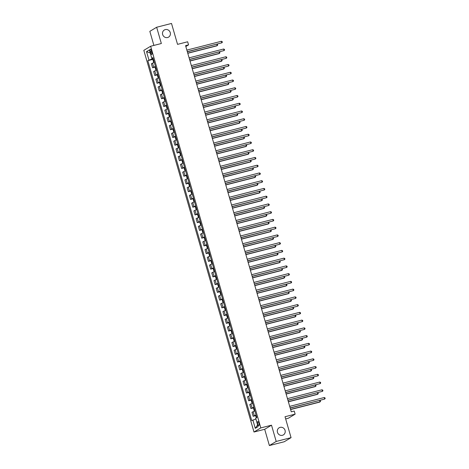 <?xml version="1.0" encoding="UTF-8"?>
<svg xmlns="http://www.w3.org/2000/svg" width="469" height="469" viewBox="0 0 469 469"><rect width="100%" height="100%" fill="white"/><g stroke="black" fill="none" stroke-linecap="round" stroke-linejoin="round"><path stroke-width="0.7" d="M280.116 427.37A4.145 3.91 -121 0 1 283.399 434.886A4.145 3.91 -121 0 1 277.654 432.846A4.145 3.91 -121 0 1 280.116 427.37M165.305 29.594A4.145 3.91 -121 0 1 168.588 37.11A4.145 3.91 -121 0 1 162.843 35.069A4.145 3.91 -121 0 1 165.305 29.594M258.917 423.237A2.069 0.662 -104.3 0 0 257.815 421.584A2.069 0.662 -104.3 0 0 257.739 423.947A2.069 0.662 -104.3 0 0 258.841 425.6A2.069 0.662 -104.3 0 0 258.917 423.237M285.662 418.934L288.318 418.254L295.136 414.15L294.239 411.055L291.267 411.811L185.577 45.634L188.55 44.877L187.653 41.776L177.546 44.362L171.513 23.45L156.652 27.249L149.834 31.353L153.891 45.423M269.382 445.55L284.243 441.751L291.061 437.647L276.2 441.446L271.51 425.184L260.805 427.916L253.987 432.019L264.692 429.287L269.382 445.55L276.2 441.446M260.805 427.916L150.643 46.249L143.825 50.353L253.987 432.019M150.256 51.502L150.649 52.868A2.005 0.639 -104.3 0 0 151.722 54.468A2.005 0.639 -104.3 0 0 151.792 52.176L151.399 50.816A2.005 0.639 -104.3 0 0 150.332 49.216A2.005 0.639 -104.3 0 0 150.256 51.502L151.505 51.185M151.868 58.285L152.062 58.947L147.835 60.671L251.736 420.652L255.886 418.958M148.949 60.003L146.533 51.637L149.371 49.925L151.786 58.291L153.058 58.162M252.85 419.984L255.265 428.344L258.102 426.638L255.687 418.272L256.801 417.603L152.9 57.623L151.786 58.291M295.136 414.15L285.029 416.736L291.061 437.647M150.643 46.249L161.348 43.517L156.652 27.249M185.83 46.513L188.55 44.877M153.199 58.66L152.062 58.947M147.835 60.671L153.369 59.252M153.375 59.258L153.029 60.179L153.562 62.037L154.278 62.395L151.399 63.749L152.566 67.776L155.608 66.997L155.262 67.923L155.802 69.781L156.499 70.104M256.039 414.954L253.16 416.296L256.203 415.516M253.16 416.296L251.994 412.269L254.878 410.926M253.805 407.209L250.921 408.552L253.964 407.772L253.623 408.698L254.157 410.557L254.86 410.873M250.921 408.552L249.76 404.524L252.639 403.182M251.566 399.465L248.687 400.807L251.73 400.028L251.39 400.954L251.923 402.812L252.627 403.129M248.687 400.807L247.526 396.78L250.405 395.437M249.332 391.721L246.454 393.063L249.496 392.283L249.15 393.204L249.69 395.068L250.393 395.385M246.454 393.063L245.293 389.036L248.154 387.64M247.099 383.976L244.22 385.319L247.263 384.539L246.917 385.459L247.456 387.318L248.001 387.716M244.22 385.319L243.053 381.291L245.938 379.949M244.865 376.232L241.981 377.574L245.023 376.795M241.981 377.574L240.82 373.547L243.698 372.204M242.625 368.487L239.747 369.83L242.79 369.05L242.444 369.971L242.983 371.829L243.687 372.151M239.747 369.83L238.586 365.802L241.465 364.46M240.392 360.743L237.513 362.08L240.556 361.306L240.21 362.226L240.749 364.085L241.447 364.407M237.513 362.08L236.347 358.052L239.213 356.663M238.158 352.999L235.274 354.335L238.316 353.562L237.976 354.482L238.51 356.34L239.061 356.739M235.274 354.335L234.113 350.308L236.98 348.918M235.919 345.254L233.04 346.591L236.083 345.817L235.737 346.738L236.276 348.596L236.822 348.995L235.925 345.917M233.04 346.591L231.879 342.563L234.758 341.227M233.685 337.51L230.807 338.847L233.849 338.067L233.503 338.993L234.043 340.852L234.74 341.174M230.807 338.847L229.64 334.819L232.524 333.482M231.452 329.76L228.567 331.102L231.61 330.323M228.567 331.102L227.406 327.075L230.285 325.738M229.212 322.015L226.334 323.358L229.376 322.578L229.036 323.504L229.57 325.363L230.273 325.685M226.334 323.358L225.173 319.33L228.034 317.935M226.978 314.271L224.1 315.614L227.143 314.834L226.797 315.76L227.336 317.619L227.881 318.017L226.984 314.939M224.1 315.614L222.933 311.586L225.818 310.244M224.745 306.527L221.86 307.869L224.903 307.089M221.86 307.869L220.7 303.842L223.578 302.499M222.505 298.782L219.627 300.125L222.669 299.345L222.329 300.266L222.863 302.13L223.566 302.446M219.627 300.125L218.466 296.097L221.345 294.755M220.272 291.038L217.393 292.38L220.436 291.601L220.09 292.521L220.629 294.38L221.333 294.702M217.393 292.38L216.227 288.353L219.093 286.958M218.038 283.294L215.154 284.636L218.196 283.856L217.856 284.777L218.39 286.635L218.941 287.034L218.044 283.956M215.154 284.636L213.993 280.609L216.86 279.213M215.799 275.549L212.92 276.886L215.963 276.112L215.623 277.032L216.156 278.891L216.707 279.29M212.92 276.886L211.759 272.864L214.638 271.522M213.565 267.805L210.687 269.142L213.729 268.368L213.383 269.288L213.923 271.146L214.626 271.469M210.687 269.142L209.526 265.114L212.404 263.777M211.331 260.061L208.453 261.397L211.496 260.623L211.15 261.544L211.689 263.402L212.387 263.725M208.453 261.397L207.286 257.37L210.171 256.033M209.098 252.316L206.213 253.653L209.256 252.879L208.916 253.799L209.45 255.658L210.153 255.98M206.213 253.653L205.053 249.625L207.931 248.289M206.858 244.572L203.98 245.908L207.022 245.129L206.677 246.055L207.216 247.913L207.919 248.236M203.98 245.908L202.819 241.881L205.68 240.491M204.625 236.822L201.746 238.164L204.789 237.384M201.746 238.164L200.58 234.137L203.464 232.794M202.391 229.077L199.507 230.42L202.549 229.64L202.209 230.566L202.743 232.425L203.446 232.741M199.507 230.42L198.346 226.392L201.224 225.05M200.152 221.333L197.273 222.675L200.316 221.896L199.97 222.822L200.509 224.68L201.213 224.997M197.273 222.675L196.112 218.648L198.991 217.305M197.918 213.588L195.04 214.931L198.082 214.151L197.736 215.078L198.276 216.936L198.973 217.253M195.04 214.931L193.873 210.903L196.74 209.508M195.684 205.844L192.8 207.187L195.843 206.407L195.503 207.327L196.036 209.186L196.587 209.584M192.8 207.187L191.639 203.159L194.518 201.817M193.445 198.1L190.566 199.442L193.609 198.663M190.566 199.442L189.406 195.415L192.284 194.072M191.211 190.355L188.333 191.698L191.375 190.918L191.03 191.839L191.569 193.697L192.267 194.019M188.333 191.698L187.166 187.67L190.051 186.328M188.978 182.611L186.093 183.948L189.136 183.174M186.093 183.948L184.933 179.92L187.799 178.531M186.738 174.867L183.86 176.203L186.902 175.429L186.562 176.35L187.096 178.208L187.647 178.607M183.86 176.203L182.699 172.176L185.566 170.786M184.505 167.122L181.626 168.459L184.669 167.685L184.323 168.606L184.862 170.464L185.407 170.863L184.51 167.785M181.626 168.459L180.459 164.431L183.344 163.095M182.271 159.378L179.387 160.715L182.429 159.935L182.089 160.861L182.629 162.72L183.326 163.042M179.387 160.715L178.226 156.687L181.104 155.35M180.032 151.628L177.153 152.97L180.196 152.191L179.856 153.117L180.389 154.975L181.093 155.298M177.153 152.97L175.992 148.943L178.871 147.606M177.798 143.883L174.919 145.226L177.962 144.446L177.616 145.372L178.156 147.231L178.859 147.553M174.919 145.226L173.759 141.198L176.62 139.803M175.564 136.139L172.686 137.481L175.728 136.702L175.383 137.628L175.922 139.486L176.467 139.885L175.57 136.807M172.686 137.481L171.519 133.454L174.404 132.111M173.331 128.395L170.446 129.737L173.489 128.957M170.446 129.737L169.286 125.71L172.164 124.367M171.091 120.65L168.213 121.993L171.255 121.213L170.909 122.133L171.449 123.998L172.152 124.314M168.213 121.993L167.052 117.965L169.93 116.623M168.858 112.906L165.979 114.248L169.022 113.469L168.676 114.389L169.215 116.248L169.913 116.57M165.979 114.248L164.812 110.221L167.679 108.826M166.624 105.162L163.74 106.504L166.782 105.724L166.442 106.645L166.976 108.503L167.527 108.902L166.624 105.824M163.74 106.504L162.579 102.477L165.457 101.134M164.385 97.417L161.506 98.754L164.549 97.98L164.203 98.9L164.742 100.759L165.446 101.081M161.506 98.754L160.345 94.732L163.224 93.39M162.151 89.673L159.272 91.009L162.315 90.236L161.969 91.156L162.508 93.014L163.206 93.337M159.272 91.009L158.106 86.982L160.99 85.645M159.917 81.928L157.033 83.265L160.076 82.491L159.736 83.412L160.269 85.27L160.973 85.593M157.033 83.265L155.872 79.238L158.751 77.901M157.678 74.184L154.799 75.521L157.842 74.747L157.502 75.667L158.035 77.526L158.739 77.848M154.799 75.521L153.639 71.493L156.517 70.157M155.444 66.44L152.566 67.776M150.268 53.026L146.533 51.637M255.265 428.344L257.604 424.908M271.51 425.184L264.692 429.287M187.354 51.795L221.843 42.82L187.313 51.649M221.397 41.266L222.165 41.618L222.341 42.239L221.843 42.82L221.397 41.266L186.861 50.101M187.782 53.284L216.772 45.868L217.235 45.593L216.848 44.256M153.768 60.413L153.984 61.152M187.741 53.132L217.235 45.593L217.733 45.012L217.106 44.186M189.587 59.54L224.076 50.564L189.546 59.393M223.631 49.016L224.399 49.362L224.581 49.984L224.076 50.564L223.631 49.016L189.101 57.845M191.827 67.284L226.316 58.308L191.78 67.137M225.865 56.761L226.633 57.107L226.814 57.728L226.316 58.308L225.865 56.761L191.334 65.59M194.06 75.034L228.55 66.053L194.019 74.882M228.104 64.505L228.872 64.851L229.048 65.472L228.55 66.053L228.104 64.505L193.568 73.334M190.015 61.029L219.011 53.613L219.469 53.337L219.087 52M156.007 68.157L156.218 68.902M189.974 60.876L219.469 53.337L219.973 52.757L219.345 51.93M157.684 74.847L158.745 77.883M192.255 68.773L221.245 61.357L221.708 61.081L221.321 59.745M158.241 75.902L158.458 76.646M192.208 68.621L221.708 61.081L222.206 60.501L221.579 59.68M194.488 76.517L223.479 69.101L223.942 68.826L223.555 67.489M160.474 83.646L160.691 84.391M194.447 76.371L223.942 68.826L224.44 68.245L223.813 67.425M196.294 82.778L230.783 73.797L196.253 82.626M230.338 72.249L231.106 72.601L231.287 73.217L230.783 73.797L230.338 72.249L195.808 81.078M196.722 84.262L225.718 76.846L226.175 76.57L225.788 75.233M162.714 91.391L162.925 92.135M196.681 84.115L226.175 76.57L226.679 75.99L226.052 75.169M198.534 90.523L233.017 81.542L198.487 90.37M232.571 79.994L233.339 80.346L233.521 80.961L233.017 81.542L232.571 79.994L198.041 88.823M198.962 92.006L227.952 84.59L228.415 84.314L228.028 82.978M164.947 99.135L165.164 99.879M198.915 91.86L228.415 84.314L228.913 83.734L228.286 82.913M200.767 98.267L235.256 89.286L200.726 98.115M234.811 87.738L235.579 88.09L235.755 88.705L235.256 89.286L234.811 87.738L200.275 96.567M201.195 99.75L230.185 92.334L230.648 92.059L230.261 90.722M167.181 106.879L167.398 107.624M201.154 99.604L230.648 92.059L231.147 91.478L230.519 90.658M203.001 106.012L237.49 97.03L202.96 105.865M237.044 95.483L237.812 95.834L237.988 96.45L237.49 97.03L237.044 95.483L202.514 104.311M168.869 113.551L169.925 116.605M203.429 107.495L232.425 100.085L232.882 99.803L232.495 98.467M169.42 114.624L169.631 115.368M203.388 107.348L232.882 99.803L233.386 99.223L232.759 98.402M205.234 113.756L239.723 104.775L205.193 113.609M239.278 103.227L240.046 103.579L240.228 104.2L239.723 104.775L239.278 103.227L204.748 112.056M205.668 115.239L234.658 107.829L235.121 107.548L234.734 106.211M171.654 122.368L171.865 123.113M205.621 115.093L235.121 107.548L235.62 106.973L234.992 106.146M207.474 121.5L241.963 112.519L207.427 121.354M241.512 110.971L242.285 111.323L242.461 111.944L241.963 112.519L241.512 110.971L206.981 119.806M173.489 128.963L173.149 129.884L173.682 131.742L174.386 132.059M207.902 122.984L236.892 115.573L237.355 115.292L236.968 113.955M173.888 130.112L174.105 130.857M207.861 122.837L237.355 115.292L237.853 114.717L237.226 113.891M209.707 129.245L244.197 120.269L209.666 129.098M243.751 118.716L244.519 119.067L244.695 119.689L244.197 120.269L243.751 118.716L209.221 127.55M210.135 130.728L239.131 123.318L239.589 123.042L239.202 121.706M176.121 137.863L176.338 138.601M210.094 130.581L239.589 123.042L240.093 122.462L239.466 121.635M211.941 136.989L246.43 128.014L211.9 136.842M245.985 126.46L246.753 126.812L246.934 127.433L246.43 128.014L245.985 126.46L211.455 135.295M177.81 144.528L178.865 147.583M212.375 138.478L241.365 131.062L241.822 130.787L241.441 129.45M178.361 145.607L178.572 146.346M212.328 138.326L241.822 130.787L242.326 130.206L241.699 129.38M214.181 144.733L248.67 135.758L214.134 144.587M248.218 134.204L248.986 134.556L249.168 135.178L248.67 135.758L248.218 134.204L213.688 143.039M214.609 146.222L243.599 138.806L244.062 138.531L243.675 137.194M180.594 153.351L180.811 154.096M214.568 146.07L244.062 138.531L244.56 137.95L243.933 137.124M216.414 152.478L250.903 143.502L216.373 152.331M250.458 141.955L251.226 142.3L251.402 142.922L250.903 143.502L250.458 141.955L215.922 150.784M216.842 153.967L245.838 146.551L246.295 146.275L245.908 144.939M182.828 161.096L183.045 161.84M216.801 153.814L246.295 146.275L246.794 145.695L246.172 144.868M218.648 160.222L253.137 151.247L218.607 160.076M252.691 149.699L253.459 150.045L253.641 150.666L253.137 151.247L252.691 149.699L218.161 158.528M219.076 161.711L248.072 154.295L248.529 154.02L248.148 152.683M185.067 168.84L185.278 169.585M219.035 161.565L248.529 154.02L249.033 153.439L248.406 152.618M220.887 167.972L255.376 158.991L220.84 167.82M254.925 157.443L255.693 157.789L255.875 158.411L255.376 158.991L254.925 157.443L220.395 166.272M221.315 169.456L250.305 162.04L250.768 161.764L250.382 160.427M186.75 175.512L187.629 178.595M187.301 176.584L187.518 177.329M221.268 169.309L250.768 161.764L251.267 161.184L250.639 160.363M223.121 175.717L257.61 166.735L223.08 175.564M257.164 165.188L257.932 165.539L258.108 166.155L257.61 166.735L257.164 165.188L222.628 174.017M189.142 183.18L188.796 184.094L189.329 185.953L190.033 186.275M223.549 177.2L252.539 169.784L253.002 169.508L252.615 168.172M189.535 184.329L189.752 185.073M223.508 177.053L253.002 169.508L253.5 168.928L252.873 168.107M225.355 183.461L259.844 174.48L225.313 183.309M259.398 172.932L260.166 173.284L260.348 173.899L259.844 174.48L259.398 172.932L224.868 181.761M225.782 184.944L254.778 177.528L255.236 177.253L254.855 175.916M191.774 192.073L191.985 192.818M225.741 184.798L255.236 177.253L255.74 176.672L255.113 175.852M227.594 191.205L262.083 182.224L227.547 191.059M261.632 180.676L262.4 181.028L262.581 181.644L262.083 182.224L261.632 180.676L227.102 189.505M193.609 198.668L193.269 199.583L193.803 201.441L194.506 201.764M193.451 198.762L194.512 201.799M228.022 192.689L257.012 185.278L257.475 184.997L257.088 183.66M194.008 199.817L194.225 200.562M227.975 192.542L257.475 184.997L257.973 184.417L257.346 183.596M229.828 198.95L264.317 189.968L229.787 198.803M263.871 188.421L264.639 188.773L264.815 189.394L264.317 189.968L263.871 188.421L229.335 197.25M230.256 200.433L259.246 193.023L259.709 192.741L259.322 191.405M196.241 207.562L196.458 208.306M230.215 200.286L259.709 192.741L260.207 192.167L259.58 191.34M232.061 206.694L266.55 197.713L232.02 206.548M266.105 196.165L266.873 196.517L267.049 197.138L266.55 197.713L266.105 196.165L231.575 204.994M232.489 208.177L261.485 200.767L261.942 200.486L261.555 199.149M197.93 214.233L198.809 217.323M198.481 215.306L198.692 216.051M232.448 208.031L261.942 200.486L262.447 199.911L261.819 199.085M234.301 214.439L268.784 205.457L234.254 214.292M268.338 203.909L269.106 204.261L269.288 204.883L268.784 205.457L268.338 203.909L233.808 212.744M200.157 222.001L201.219 225.032M234.729 215.922L263.719 208.512L264.182 208.23L263.795 206.893M200.714 223.051L200.931 223.795M234.682 215.775L264.182 208.23L264.68 207.656L264.053 206.829M236.534 222.183L271.023 213.207L236.493 222.036M270.572 211.654L271.346 212.006L271.522 212.627L271.023 213.207L270.572 211.654L236.042 220.489M236.962 223.672L265.952 216.256L266.415 215.98L266.029 214.644M202.948 230.801L203.165 231.539M236.921 223.52L266.415 215.98L266.914 215.4L266.286 214.573M238.768 229.927L273.257 220.952L238.727 229.781M272.811 219.398L273.579 219.75L273.755 220.371L273.257 220.952L272.811 219.398L238.281 228.233M204.631 237.49L205.516 240.556L204.982 240.169L204.443 238.311L204.789 237.39M239.196 231.416L268.192 224L268.649 223.725L268.262 222.388M205.188 238.545L205.399 239.284M239.155 231.264L268.649 223.725L269.153 223.144L268.526 222.318M241.002 237.672L275.491 228.696L240.96 237.525M275.045 227.148L275.813 227.494L275.995 228.116L275.491 228.696L275.045 227.148L240.515 235.977M241.435 239.161L270.425 231.745L270.889 231.469L270.502 230.132M207.421 246.289L207.632 247.034M241.388 239.008L270.889 231.469L271.387 230.889L270.76 230.062M243.241 245.416L277.73 236.44L243.194 245.269M277.279 234.893L278.053 235.239L278.228 235.86L277.73 236.44L277.279 234.893L242.749 243.722M209.098 252.979L210.165 256.015M243.669 246.905L272.659 239.489L273.122 239.213L272.735 237.877M209.655 254.034L209.872 254.778M243.628 246.753L273.122 239.213L273.62 238.633L272.993 237.812M245.475 253.166L279.964 244.185L245.434 253.014M279.518 242.637L280.286 242.983L280.462 243.604L279.964 244.185L279.518 242.637L244.988 251.466M245.903 254.649L274.898 247.233L275.356 246.958L274.969 245.621M211.888 261.778L212.105 262.523M245.862 254.503L275.356 246.958L275.86 246.377L275.233 245.557M247.708 260.911L282.197 251.929L247.667 260.758M281.752 250.382L282.52 250.733L282.701 251.349L282.197 251.929L281.752 250.382L247.222 259.21M248.142 262.394L277.132 254.978L277.589 254.702L277.208 253.366M214.128 269.523L214.339 270.267M248.095 262.247L277.589 254.702L278.094 254.122L277.466 253.301M249.948 268.655L284.437 259.674L249.901 268.502M283.985 258.126L284.753 258.478L284.935 259.093L284.437 259.674L283.985 258.126L249.455 266.955M250.376 270.138L279.366 262.722L279.829 262.447L279.442 261.11M216.361 277.267L216.578 278.011M250.335 269.992L279.829 262.447L280.327 261.866L279.7 261.045M252.181 276.399L286.67 267.418L252.14 276.247M286.225 265.87L286.993 266.222L287.169 266.838L286.67 267.418L286.225 265.87L251.689 274.699M252.609 277.883L281.605 270.466L282.062 270.191L281.676 268.854M218.595 285.011L218.812 285.756M252.568 277.736L282.062 270.191L282.561 269.611L281.933 268.79M254.415 284.144L288.904 275.162L254.374 283.997M288.458 273.615L289.226 273.966L289.408 274.582L288.904 275.162L288.458 273.615L253.928 282.444M220.283 291.683L221.339 294.737M254.843 285.627L283.839 278.217L284.296 277.935L283.915 276.599M220.835 292.756L221.046 293.5M254.802 285.48L284.296 277.935L284.8 277.355L284.173 276.534M256.654 291.888L291.143 282.907L256.607 291.741M290.692 281.359L291.46 281.711L291.642 282.332L291.143 282.907L290.692 281.359L256.162 290.188M257.082 293.371L286.072 285.961L286.536 285.68L286.149 284.343M223.068 300.5L223.285 301.245M257.035 293.225L286.536 285.68L287.034 285.105L286.407 284.278M258.888 299.632L293.377 290.651L258.847 299.486M292.932 289.103L293.7 289.455L293.875 290.077L293.377 290.651L292.932 289.103L258.396 297.932M224.909 307.095L224.563 308.016L225.097 309.874L225.8 310.191M259.316 301.116L288.306 293.705L288.769 293.424L288.382 292.087M225.302 308.244L225.519 308.989M259.275 300.969L288.769 293.424L289.267 292.849L288.64 292.023M261.122 307.377L295.611 298.401L261.081 307.23M295.165 296.848L295.933 297.199L296.115 297.821L295.611 298.401L295.165 296.848L260.635 305.682M261.55 308.86L290.546 301.45L291.003 301.174L290.622 299.838M227.541 315.995L227.752 316.733M261.509 308.713L291.003 301.174L291.507 300.594L290.88 299.767M263.361 315.121L297.85 306.146L263.314 314.975M297.399 304.592L298.167 304.944L298.348 305.565L297.85 306.146L297.399 304.592L262.869 313.427M229.224 322.66L230.279 325.715M263.789 316.61L292.779 309.194L293.242 308.919L292.855 307.582M229.775 323.739L229.992 324.478M263.742 316.458L293.242 308.919L293.741 308.338L293.113 307.512M265.595 322.865L300.084 313.89L265.554 322.719M299.638 312.336L300.406 312.688L300.582 313.31L300.084 313.89L299.638 312.336L265.102 321.171M231.616 330.328L231.27 331.249L231.803 333.107L232.507 333.43M266.023 324.355L295.013 316.938L295.476 316.663L295.089 315.326M232.008 331.483L232.225 332.228M265.982 324.202L295.476 316.663L295.974 316.083L295.347 315.256M267.828 330.61L302.317 321.634L267.787 330.463M301.872 320.087L302.64 320.433L302.816 321.054L302.317 321.634L301.872 320.087L267.342 328.916M268.256 332.099L297.252 324.683L297.709 324.407L297.323 323.071M234.248 339.228L234.459 339.972M268.215 331.946L297.709 324.407L298.214 323.827L297.586 323M270.068 338.354L304.551 329.379L270.021 338.208M304.105 327.831L304.873 328.177L305.055 328.798L304.551 329.379L304.105 327.831L269.575 336.66M270.496 339.843L299.486 332.427L299.949 332.152L299.562 330.815M236.482 346.972L236.698 347.717M270.449 339.691L299.949 332.152L300.447 331.571L299.82 330.751M272.301 346.104L306.79 337.123L272.26 345.952M306.339 335.575L307.113 335.921L307.289 336.543L306.79 337.123L306.339 335.575L271.809 344.404M272.729 347.588L301.719 340.172L302.183 339.896L301.796 338.559M238.164 353.644L239.043 356.727M238.715 354.716L238.932 355.461M272.688 347.441L302.183 339.896L302.681 339.316L302.054 338.495M274.535 353.849L309.024 344.867L274.494 353.696M308.579 343.32L309.347 343.671L309.522 344.287L309.024 344.867L308.579 343.32L274.048 352.149M274.963 355.332L303.959 347.916L304.416 347.64L304.029 346.304M240.404 361.388L241.283 364.472M240.955 362.461L241.166 363.205M274.922 355.185L304.416 347.64L304.92 347.06L304.293 346.239M276.769 361.593L311.258 352.612L276.728 361.441M310.812 351.064L311.58 351.416L311.762 352.031L311.258 352.612L310.812 351.064L276.282 359.893M277.202 363.076L306.193 355.66L306.656 355.385L306.269 354.048M243.188 370.205L243.399 370.95M277.156 362.93L306.656 355.385L307.154 354.804L306.527 353.984M279.008 369.338L313.497 360.356L278.961 369.185M313.046 358.808L313.82 359.16L313.996 359.776L313.497 360.356L313.046 358.808L278.516 367.637M245.023 376.8L244.683 377.715L245.217 379.573L245.92 379.896M244.865 376.894L245.932 379.931M279.436 370.821L308.426 363.411L308.889 363.129L308.502 361.792M245.422 377.95L245.639 378.694M279.395 370.674L308.889 363.129L309.388 362.549L308.76 361.728M281.242 377.082L315.731 368.101L281.201 376.935M315.285 366.553L316.053 366.905L316.229 367.52L315.731 368.101L315.285 366.553L280.755 375.382M281.67 378.565L310.666 371.155L311.123 370.873L310.736 369.537M247.655 385.694L247.872 386.438M281.629 378.419L311.123 370.873L311.627 370.299L311 369.472M283.475 384.826L317.964 375.845L283.434 384.68M317.519 374.297L318.287 374.649L318.469 375.27L317.964 375.845L317.519 374.297L282.989 383.126M283.909 386.309L312.899 378.899L313.356 378.618L312.975 377.281M249.344 392.365L250.223 395.455M249.895 393.438L250.106 394.183M283.862 386.163L313.356 378.618L313.861 378.043L313.233 377.217M285.715 392.571L320.204 383.589L285.668 392.424M319.752 382.042L320.52 382.393L320.702 383.015L320.204 383.589L319.752 382.042L285.222 390.876M251.572 400.133L252.639 403.164M286.143 394.054L315.133 386.644L315.596 386.362L315.209 385.026M252.129 401.183L252.345 401.927M286.102 393.907L315.596 386.362L316.094 385.788L315.467 384.961M287.948 400.315L322.438 391.339L287.907 400.168M321.992 389.786L322.76 390.138L322.936 390.759L322.438 391.339L321.992 389.786L287.456 398.621M288.376 401.804L317.372 394.388L317.83 394.112L317.443 392.776M254.362 408.933L254.579 409.671M288.335 401.652L317.83 394.112L318.328 393.532L317.701 392.705M290.182 408.059L324.671 399.084L290.141 407.913M324.226 397.53L324.994 397.882L325.175 398.503L324.671 399.084L324.226 397.53L289.695 406.365M256.285 417.914L255.857 416.443L256.203 415.522M290.61 409.548L319.606 402.132L320.063 401.857L319.682 400.52M256.602 416.677L256.813 417.416M290.569 409.396L320.063 401.857L320.567 401.276L319.94 400.45M153.68 67.108L152.519 63.081M155.913 74.852L154.752 70.825M158.153 82.597L156.986 78.569M160.386 90.341L159.226 86.314M162.62 98.085L161.459 94.058M164.853 105.83L163.693 101.802M167.093 113.574L165.926 109.547M169.327 121.319L168.166 117.291M171.56 129.063L170.399 125.035M173.8 136.807L172.633 132.78M176.033 144.558L174.873 140.53M178.267 152.302L177.106 148.274M180.506 160.046L179.34 156.019M182.74 167.791L181.579 163.763M184.974 175.535L183.813 171.507M187.213 183.279L186.046 179.252M189.447 191.024L188.286 186.996M191.68 198.768L190.52 194.741M193.92 206.512L192.753 202.485M196.153 214.257L194.993 210.229M198.387 222.001L197.226 217.974M200.621 229.746L199.46 225.724M202.86 237.496L201.693 233.468M205.094 245.24L203.933 241.213M207.327 252.984L206.167 248.957M209.567 260.729L208.4 256.701M211.8 268.473L210.64 264.446M214.034 276.218L212.873 272.19M216.273 283.962L215.107 279.934M218.507 291.706L217.346 287.679M220.741 299.451L219.58 295.423M222.98 307.195L221.814 303.167M225.214 314.939L224.053 310.912M227.447 322.69L226.287 318.662M229.681 330.434L228.52 326.406M231.921 338.178L230.76 334.151M234.154 345.923L232.993 341.895M236.388 353.667L235.227 349.639M238.627 361.411L237.461 357.384M240.861 369.156L239.7 365.128M243.094 376.9L241.934 372.873M245.334 384.644L244.167 380.617M247.568 392.389L246.407 388.361M249.801 400.133L248.64 396.106M252.041 407.878L250.874 403.856M254.274 415.628L253.113 411.6M151.886 52.551L150.649 52.868M153.211 59.358L154.096 62.424M155.45 67.102L156.335 70.168M159.917 82.591L160.803 85.657M162.157 90.335L163.042 93.401M164.39 98.08L165.276 101.146M171.097 121.319L171.982 124.385M173.331 129.063L174.216 132.129M180.037 152.296L180.923 155.362M182.277 160.04L183.162 163.106M188.978 183.273L189.863 186.34M191.217 191.018L192.102 194.084M195.684 206.507L196.57 209.579M202.391 229.746L203.276 232.812M206.864 245.234L207.749 248.3M211.337 260.723L212.223 263.789M213.571 268.467L214.456 271.533M215.804 276.212L216.69 279.278M222.511 299.451L223.396 302.517M224.745 307.195L225.63 310.261M231.452 330.428L232.337 333.494M233.691 338.172L234.576 341.239M242.631 369.15L243.517 372.216M247.104 384.639L247.99 387.711M253.811 407.878L254.696 410.944M256.045 415.622L256.643 417.697"/></g></svg>
